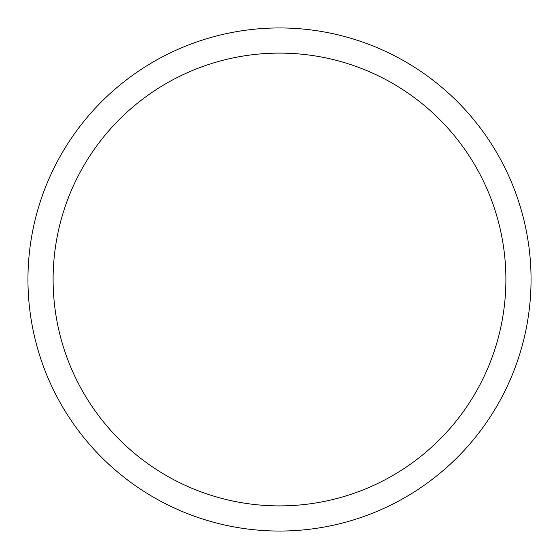 <?xml version="1.0" encoding="UTF-8"?>
<svg xmlns="http://www.w3.org/2000/svg" width="559" height="559" viewBox="0 0 559 559"><rect width="100%" height="100%" fill="white"/><g stroke="black" fill="none" stroke-linecap="round" stroke-linejoin="round"><path stroke-width="0.42" stroke-dasharray="2.79 2.1" d="M27.95 279.5A251.55 251.55 0 0 1 279.5 27.95A251.55 251.55 0 0 1 531.05 279.5A251.55 251.55 0 0 1 279.5 531.05A251.55 251.55 0 0 1 27.95 279.5M405.275 61.651A251.55 251.55 0 0 1 497.349 405.275A251.55 251.55 0 0 1 36.524 214.397A251.55 251.55 0 0 1 405.275 61.651A251.55 251.55 0 0 1 279.5 531.05A251.55 251.55 0 0 1 61.651 153.725A251.55 251.55 0 0 1 522.476 344.603A251.55 251.55 0 0 1 153.725 497.349"/><path stroke-width="0.84" d="M27.95 279.5A251.55 251.55 0 0 1 279.5 27.95A251.55 251.55 0 0 1 531.05 279.5A251.55 251.55 0 0 1 279.5 531.05A251.55 251.55 0 0 1 27.95 279.5M279.5 53.105A226.395 226.395 0 0 1 505.895 279.5A226.395 226.395 0 0 1 279.5 505.895A226.395 226.395 0 0 1 53.105 279.5A226.395 226.395 0 0 1 279.5 53.105"/></g></svg>
